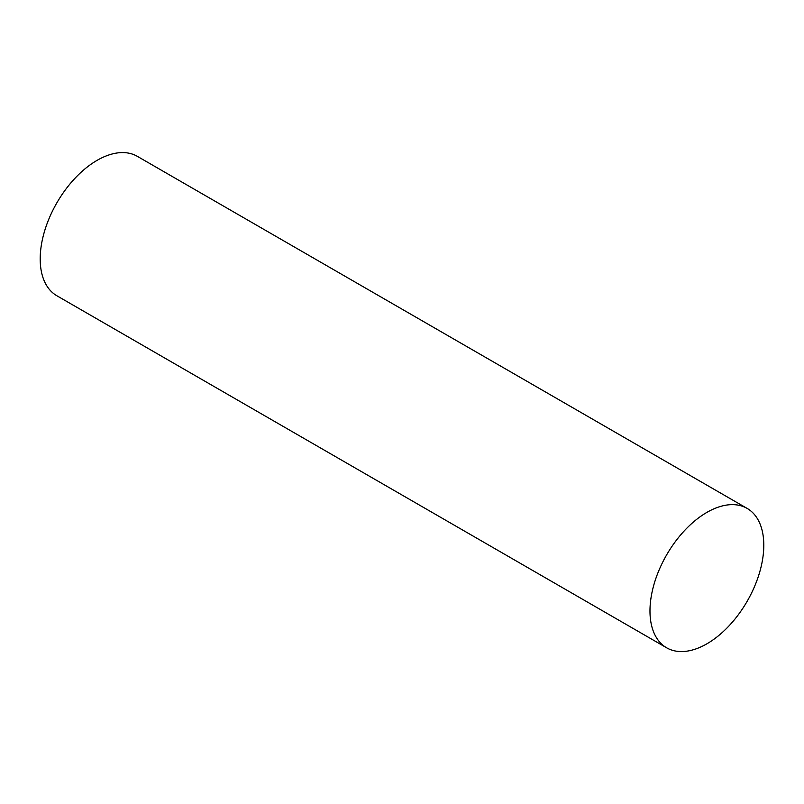 <?xml version="1.0" encoding="UTF-8"?>
<svg xmlns="http://www.w3.org/2000/svg" width="804" height="804" viewBox="0 0 804 804"><rect width="100%" height="100%" fill="white"/><g stroke="black" fill="none" stroke-linecap="round" stroke-linejoin="round"><path stroke-width="1.21" d="M666.647 647.803L56.873 295.761A80.49 46.471 -60 0 1 40.2 258.908A80.49 46.471 -60 0 1 75.335 177.915A80.49 46.471 -60 0 1 137.353 156.348L747.127 508.399A80.49 46.471 -60 0 1 747.127 601.342A80.49 46.471 -60 0 1 666.647 647.803A80.49 46.471 -60 0 1 649.974 610.96A80.49 46.471 -60 0 1 685.108 529.967A80.49 46.471 -60 0 1 747.127 508.399"/></g></svg>
